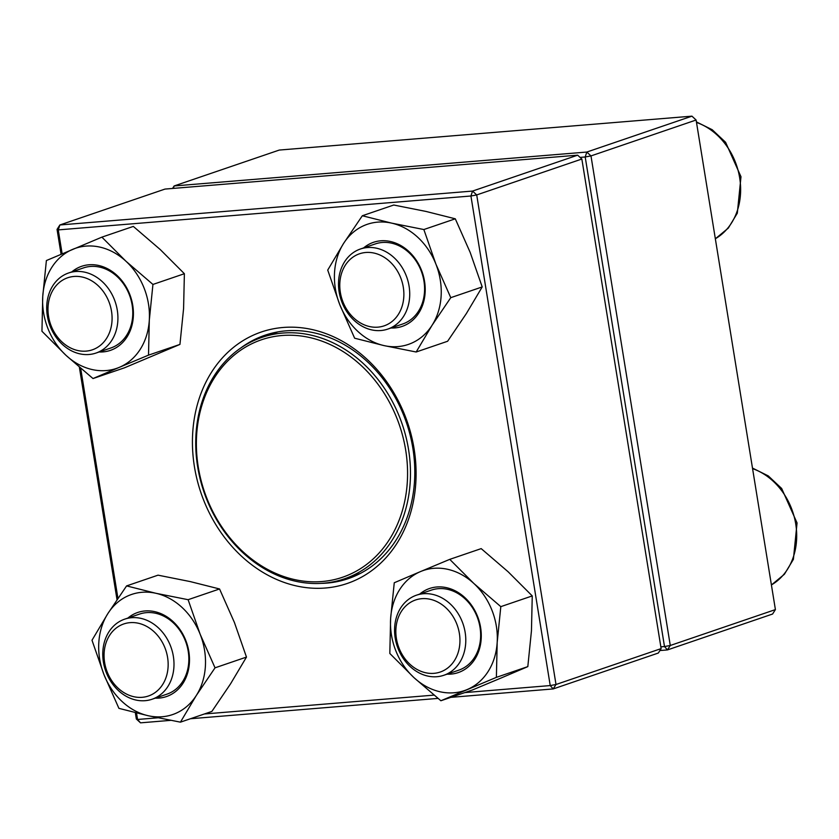 <?xml version="1.0" encoding="UTF-8"?>
<svg xmlns="http://www.w3.org/2000/svg" width="839" height="839" viewBox="0 0 839 839"><rect width="100%" height="100%" fill="white"/><g stroke="black" fill="none" stroke-linecap="round" stroke-linejoin="round"><path stroke-width="1.26" d="M775.404 609.596L696.108 120.019L590.981 155.918L670.277 645.485L775.404 609.596L772.583 614.033L667.456 649.921L659.905 650.55M660.849 646.859L664.498 646.554L585.202 156.977L590.981 155.918L586.818 152.048L691.944 116.16L279.272 150.066L174.145 185.954L586.818 152.048L585.202 156.977L580.074 157.407M664.498 646.554L667.456 649.921L670.277 645.485L664.498 646.554M173.348 188.387L174.145 185.954L172.551 188.45M691.944 116.16L696.108 120.019M367.398 247.557A42.317 34.745 71.1 0 1 408.215 281.956A42.317 34.745 71.1 0 1 387.786 329.087A42.317 34.745 71.1 0 1 380.833 330.535A42.317 34.745 71.1 0 1 340.005 296.125A42.317 34.745 71.1 0 1 360.445 248.994A42.317 34.745 71.1 0 1 367.398 247.557M365.783 252.487A38.08 31.274 -108.9 0 0 347.598 310.734A38.08 31.274 -108.9 0 0 402.112 306.256A38.08 31.274 -108.9 0 0 365.783 252.487M465.152 632.354A42.317 34.745 71.1 0 1 443.852 675.269A42.317 34.745 71.1 0 1 395.211 638.101A42.317 34.745 71.1 0 1 416.511 595.176A42.317 34.745 71.1 0 1 465.152 632.354M459.373 633.424A38.08 31.274 -108.9 0 0 406.925 604.961A38.08 31.274 -108.9 0 0 417.403 669.637A38.08 31.274 -108.9 0 0 459.373 633.424M145.105 700.691A42.317 34.745 71.1 0 1 104.277 666.281A42.317 34.745 71.1 0 1 124.707 619.151A42.317 34.745 71.1 0 1 131.66 617.703A42.317 34.745 71.1 0 1 172.488 652.113A42.317 34.745 71.1 0 1 152.058 699.244A42.317 34.745 71.1 0 1 145.105 700.691M142.148 697.314A38.08 31.274 -108.9 0 0 160.333 639.066A38.08 31.274 -108.9 0 0 105.819 643.544A38.08 31.274 -108.9 0 0 142.148 697.314M47.341 315.884A42.317 34.745 71.1 0 1 68.641 272.969A42.317 34.745 71.1 0 1 117.282 310.147A42.317 34.745 71.1 0 1 95.982 353.062A42.317 34.745 71.1 0 1 47.341 315.884M48.557 316.376A38.08 31.274 -108.9 0 0 101.005 344.839A38.08 31.274 -108.9 0 0 90.528 280.163A38.08 31.274 -108.9 0 0 48.557 316.376M318.149 583.493A127.58 104.76 71.1 0 1 199.546 476.447A127.58 104.76 71.1 0 1 261.883 337.393A127.58 104.76 71.1 0 1 402.238 424.272A127.58 104.76 71.1 0 1 344.326 578.858A127.58 104.76 71.1 0 1 318.149 583.493M316.764 581.805A125.462 103.019 71.1 0 1 204.013 399.007A125.462 103.019 71.1 0 1 385.091 394.739A125.462 103.019 71.1 0 1 316.764 581.805M136.505 712.972L137.554 719.474L136.338 718.981L135.32 712.689M117.02 599.675L79.369 367.22M61.079 254.269L57.052 229.404L59.873 224.967L472.546 191.072L577.672 155.173L165 189.079L59.873 224.967L58.258 229.896L62.138 253.818M464.816 692.584L550.227 685.568L470.931 196.001L476.709 194.931L556.005 684.498L661.132 648.61L581.846 159.032L476.709 194.931L472.546 191.072L470.931 196.001L58.258 229.896L57.052 229.404M661.132 648.61L658.311 653.046L553.184 688.934L450.889 697.345M437.979 698.405L190.443 718.74M170.705 720.355L140.512 722.84L136.338 718.981M325.343 588.013A132.866 109.101 71.1 0 1 198.591 400.413A132.866 109.101 71.1 0 1 388.793 384.786A132.866 109.101 71.1 0 1 325.343 588.013M80.68 368.342L117.932 598.333M140.512 722.84L137.554 719.474L157.826 717.806M204.37 713.979L433.983 695.122M321.117 583.367A128.64 105.63 -108.9 0 0 326.958 583.084A128.64 105.63 -108.9 0 0 348.091 578.69A128.64 105.63 -108.9 0 0 406.496 422.825A128.64 105.63 -108.9 0 0 264.967 335.222A128.64 105.63 -108.9 0 0 240.762 348.007M581.846 159.032L577.672 155.173M556.005 684.498L550.227 685.568L553.184 688.934L556.005 684.498M127.895 618.06A44.425 36.486 71.1 0 1 186.625 642.726A44.425 36.486 71.1 0 1 155.236 698.153M200.154 634.242A63.47 52.123 -108.9 0 0 155.939 593.288A63.47 52.123 -108.9 0 0 107.874 613.561A63.47 52.123 -108.9 0 0 104.036 674.787A63.47 52.123 -108.9 0 0 148.251 715.74A63.47 52.123 -108.9 0 0 196.316 695.479A63.47 52.123 -108.9 0 0 200.154 634.242L188.114 599.696L155.939 593.288L126.595 585.905L107.874 613.561L91.996 640.241L104.036 674.787L118.918 708.357L148.251 715.74L180.437 722.159L196.316 695.479L215.036 667.823L200.154 634.242M180.437 722.159L211.879 711.42L230.599 683.764L246.477 657.084L234.438 622.538L219.556 588.968L190.212 581.584L158.036 575.166L126.595 585.905M219.556 588.968L188.114 599.696M246.477 657.084L215.036 667.823M152.058 699.244L166.909 694.168A42.317 34.745 -108.9 0 0 186.122 642.894A42.317 34.745 -108.9 0 0 139.568 614.075L124.707 619.151M71.829 271.878A44.425 36.486 71.1 0 1 130.548 296.545A44.425 36.486 71.1 0 1 99.17 351.971M119.337 367.335A63.47 52.123 -108.9 0 0 149.3 320.278A63.47 52.123 -108.9 0 0 125.997 261.275A63.47 52.123 -108.9 0 0 72.71 249.34A63.47 52.123 -108.9 0 0 42.747 296.387A63.47 52.123 -108.9 0 0 66.061 355.39A63.47 52.123 -108.9 0 0 119.337 367.335L148.513 355.138L149.3 320.278L152.939 284.442L125.997 261.275L101.886 237.143L46.386 260.551L42.747 296.387L41.95 331.258L66.061 355.39L93.014 378.546L119.337 367.335M93.014 378.546L124.455 367.818L179.945 344.409L183.584 308.574L184.381 273.713L152.939 284.442M184.381 273.713L160.27 249.571L133.317 226.415L101.886 237.143M179.945 344.409L148.513 355.138M95.982 353.062L110.842 347.986A42.317 34.745 -108.9 0 0 130.055 296.712A42.317 34.745 -108.9 0 0 83.501 267.903L68.641 272.969M363.623 247.914A44.425 36.486 71.1 0 1 390.513 241.506A44.425 36.486 71.1 0 1 425.216 289.35A44.425 36.486 71.1 0 1 390.974 327.997M339.764 304.63A63.47 52.123 -108.9 0 0 383.989 345.595A63.47 52.123 -108.9 0 0 432.043 325.322A63.47 52.123 -108.9 0 0 435.892 264.096A63.47 52.123 -108.9 0 0 391.666 223.132A63.47 52.123 -108.9 0 0 343.602 243.404A63.47 52.123 -108.9 0 0 339.764 304.63L354.645 338.211L383.989 345.595L416.165 352.002L432.043 325.322L450.774 297.667L435.892 264.096L423.852 229.54L391.666 223.132L362.333 215.749L343.602 243.404L327.724 270.085L339.764 304.63M450.774 297.667L482.205 286.938L466.327 313.618L447.607 341.263L416.165 352.002M482.205 286.938L470.165 252.392L455.294 218.811L425.95 211.428L393.764 205.02L362.333 215.749M455.294 218.811L423.852 229.54M387.786 329.087L402.647 324.011A42.317 34.745 -108.9 0 0 424.125 282.292A42.317 34.745 -108.9 0 0 391.53 243.153A42.317 34.745 -108.9 0 0 375.295 243.929L360.445 248.994M419.699 594.096A44.425 36.486 71.1 0 1 460.81 594.264A44.425 36.486 71.1 0 1 481.187 638.909A44.425 36.486 71.1 0 1 447.04 674.178M420.58 571.548A63.47 52.123 -108.9 0 0 390.617 618.595A63.47 52.123 -108.9 0 0 413.931 677.597A63.47 52.123 -108.9 0 0 467.208 689.543A63.47 52.123 -108.9 0 0 497.181 642.485A63.47 52.123 -108.9 0 0 473.867 583.493A63.47 52.123 -108.9 0 0 420.58 571.548L394.257 582.759L390.617 618.595L389.82 653.466L413.931 677.597L440.884 700.754L496.384 677.356L497.181 642.485L500.81 606.649L473.867 583.493L449.756 559.361L420.58 571.548M496.384 677.356L527.815 666.617L501.491 677.839L472.326 690.025L440.884 700.754M527.815 666.617L531.454 630.781L532.251 595.921L508.14 571.789L481.187 548.622L449.756 559.361M532.251 595.921L500.81 606.649M443.852 675.269L458.713 670.193A42.317 34.745 -108.9 0 0 480.558 638.112A42.317 34.745 -108.9 0 0 431.372 590.111L416.511 595.176M715.342 238.748A63.47 52.123 -108.9 0 0 739.673 177.837A63.47 52.123 -108.9 0 0 696.506 122.463M771.408 584.93A63.47 52.123 -108.9 0 0 795.739 524.018A63.47 52.123 -108.9 0 0 752.573 468.644M715.352 238.8L728.315 228.093L737.313 213.179L740.984 176.735L725.599 142.294L712.206 129.72L696.412 121.896M771.419 584.982L784.392 574.264L793.39 559.361L797.05 522.917L781.665 488.476L768.272 475.902L752.489 468.078M344.326 578.858L360.539 573.32M261.883 337.393L278.097 331.856"/></g></svg>
